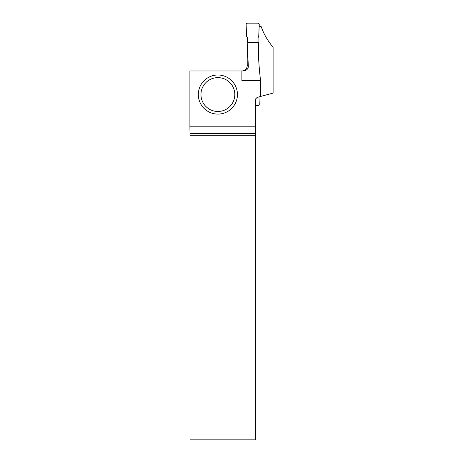 <?xml version="1.0" encoding="UTF-8"?>
<svg xmlns="http://www.w3.org/2000/svg" width="463" height="463" viewBox="0 0 463 463"><rect width="100%" height="100%" fill="white"/><g stroke="black" fill="none" stroke-linecap="round" stroke-linejoin="round"><path stroke-width="0.69" d="M247.398 42.249L247.398 37.706L246.611 36.34L246.096 24.522A1.337 1.32 50.4 0 1 246.108 24.284A1.32 1.32 0 0 1 247.404 23.15L257.949 23.15A1.32 1.32 0 0 1 259.245 24.284A1.337 1.32 -50.4 0 1 259.257 24.522L258.742 36.34L257.955 37.706L257.955 42.249L257.955 37.706L258.742 36.34L259.245 24.284L257.949 23.15L247.404 23.15L246.108 24.284L246.611 36.34L247.398 37.706L247.398 42.249M258.939 96.894L259.257 104.227A1.337 1.32 -129.6 0 1 259.245 104.464A1.32 1.32 0 0 1 257.949 105.599L255.564 105.599M259.176 26.449L261.12 26.449C263.621 33.695 267.614 40.651 273.101 47.324L273.101 93.098L257.214 97.357L255.564 99.001L255.564 133.633L190.009 133.633L190.015 439.85L255.564 439.85L255.564 133.633M258.921 32.265L258.921 63.419M241.877 70.972L241.877 80.4L260.547 80.4C258.991 67.777 258.209 55.062 258.204 42.249L247.155 42.249L248.307 65.694C248.527 68.651 246.941 70.411 243.532 70.972L189.899 70.972L189.899 126.804L255.564 126.804M260.547 80.4L260.547 96.46M241.952 70.972C245.159 70.66 246.918 68.9 247.23 65.694L247.155 42.249M190.009 133.633L189.899 126.804M255.564 135.283L190.015 135.283M237.444 94.55A19.556 19.556 0 0 1 217.882 114.106A19.556 19.556 0 0 1 198.326 94.55A19.556 19.556 0 0 1 217.882 74.994A19.556 19.556 0 0 1 237.444 94.55A19.556 19.556 0 0 1 217.882 114.106A19.556 19.556 0 0 1 198.326 94.55A19.556 19.556 0 0 1 217.882 74.994A19.556 19.556 0 0 1 237.444 94.55M247.23 65.694L248.307 65.694M200.965 94.55A16.917 16.917 0 0 0 226.343 109.204A16.917 16.917 0 0 0 226.343 79.896A16.917 16.917 0 0 0 200.965 94.55"/></g></svg>
